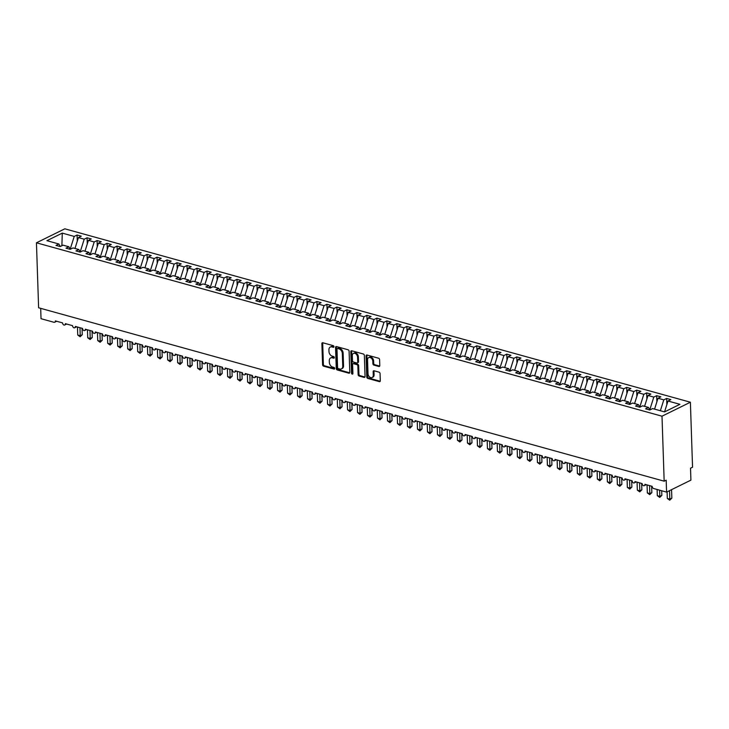 <?xml version="1.0" encoding="UTF-8"?>
<svg xmlns="http://www.w3.org/2000/svg" width="729" height="729" viewBox="0 0 729 729"><rect width="100%" height="100%" fill="white"/><g stroke="black" fill="none" stroke-linecap="round" stroke-linejoin="round"><path stroke-width="1.09" d="M333.955 346.667A0.884 0.629 -116.2 0 0 333.244 345.655L322.819 342.767A1.267 0.902 -116.2 0 0 321.881 343.669L322.573 364.737A1.267 0.902 -116.2 0 0 323.594 366.177L334.019 369.065A0.884 0.629 -116.2 0 0 333.964 367.425L332.615 367.052A4.046 2.88 -116.2 0 1 329.353 362.441L329.298 360.682A4.046 2.88 -116.2 0 1 330.647 357.93A4.046 2.88 -116.2 0 1 332.306 357.811L333.654 358.185A0.884 0.629 -116.2 0 0 333.6 356.545L332.251 356.171A4.046 2.88 -116.2 0 1 328.989 351.551L328.934 349.802A4.046 2.88 -116.2 0 1 330.283 347.04A4.046 2.88 -116.2 0 1 331.95 346.922L333.299 347.296A0.884 0.629 -116.2 0 0 333.955 346.667M378.852 366.477A1.267 0.902 -116.2 0 0 379.8 365.584L379.599 359.67A1.267 0.902 -116.2 0 0 378.579 358.231L367.006 355.023A1.267 0.902 -116.2 0 0 366.067 355.916L366.769 376.984A1.267 0.902 -116.2 0 0 367.79 378.424L379.362 381.641A1.267 0.902 -116.2 0 0 380.301 380.738L380.064 373.594A1.267 0.902 -116.2 0 0 379.044 372.154L374.095 370.788A1.267 0.902 -116.2 0 0 373.148 371.681L373.266 375.225A3.381 2.406 -116.2 0 1 372.136 377.531A3.381 2.406 -116.2 0 1 369.466 376.884A3.381 2.406 -116.2 0 1 368.017 373.767L367.562 359.898A3.381 2.406 -116.2 0 1 368.692 357.593A3.381 2.406 -116.2 0 1 371.353 358.231A3.381 2.406 -116.2 0 1 372.811 361.356L372.883 363.662A1.267 0.902 -116.2 0 0 373.904 365.111L378.852 366.477L379.672 366.076A1.267 0.902 -116.2 0 0 379.709 366.095M36.45 242.793L662.005 416.195L690.39 402.217L64.835 228.815L36.45 242.793L38.61 307.775L664.165 481.186L666.188 480.183L666.579 492.111L653.694 488.53A1.932 1.376 63.8 0 1 652.136 486.334L644.937 484.338A1.932 1.376 -116.2 0 1 644.29 485.651A1.932 1.376 -116.2 0 1 643.598 485.733A1.932 1.376 63.8 0 1 642.14 483.564L634.95 481.568A1.932 1.376 -116.2 0 1 634.303 482.88A1.932 1.376 -116.2 0 1 633.61 482.962A1.932 1.376 63.8 0 1 632.152 480.794L624.953 478.798A1.932 1.376 -116.2 0 1 624.306 480.11A1.932 1.376 -116.2 0 1 623.614 480.192A1.932 1.376 63.8 0 1 622.156 478.024L614.957 476.028A1.932 1.376 -116.2 0 1 614.319 477.34A1.932 1.376 -116.2 0 1 613.618 477.422A1.932 1.376 63.8 0 1 612.16 475.253L604.97 473.258A1.932 1.376 -116.2 0 1 604.323 474.57A1.932 1.376 -116.2 0 1 603.63 474.652A1.932 1.376 63.8 0 1 602.172 472.483L594.973 470.487A1.932 1.376 -116.2 0 1 594.326 471.8A1.932 1.376 -116.2 0 1 593.634 471.882A1.932 1.376 63.8 0 1 592.176 469.713L584.986 467.717A1.932 1.376 -116.2 0 1 584.339 469.029A1.932 1.376 -116.2 0 1 583.647 469.111A1.932 1.376 63.8 0 1 582.189 466.943L574.99 464.947A1.932 1.376 -116.2 0 1 574.343 466.259A1.932 1.376 -116.2 0 1 573.65 466.341A1.932 1.376 63.8 0 1 572.192 464.173L564.993 462.177A1.932 1.376 -116.2 0 1 564.355 463.489A1.932 1.376 -116.2 0 1 563.654 463.571A1.932 1.376 63.8 0 1 562.196 461.402L555.006 459.407A1.932 1.376 -116.2 0 1 554.359 460.719A1.932 1.376 -116.2 0 1 553.666 460.801A1.932 1.376 63.8 0 1 552.208 458.632L545.01 456.636A1.932 1.376 -116.2 0 1 544.363 457.949A1.932 1.376 -116.2 0 1 543.67 458.031A1.932 1.376 63.8 0 1 542.212 455.862L535.022 453.866A1.932 1.376 -116.2 0 1 534.375 455.178A1.932 1.376 -116.2 0 1 533.683 455.261A1.932 1.376 63.8 0 1 532.225 453.092L525.026 451.096A1.932 1.376 -116.2 0 1 524.379 452.408A1.932 1.376 -116.2 0 1 523.686 452.49A1.932 1.376 63.8 0 1 522.228 450.322L515.029 448.326A1.932 1.376 -116.2 0 1 514.382 449.638A1.932 1.376 -116.2 0 1 513.69 449.72A1.932 1.376 63.8 0 1 512.232 447.551L505.042 445.556A1.932 1.376 -116.2 0 1 504.395 446.868A1.932 1.376 -116.2 0 1 503.703 446.95A1.932 1.376 63.8 0 1 502.245 444.781L495.046 442.785A1.932 1.376 -116.2 0 1 494.399 444.098A1.932 1.376 -116.2 0 1 493.706 444.18A1.932 1.376 63.8 0 1 492.248 442.011L485.049 440.015A1.932 1.376 -116.2 0 1 484.411 441.327A1.932 1.376 -116.2 0 1 483.71 441.409A1.932 1.376 63.8 0 1 482.252 439.241L475.062 437.245A1.932 1.376 -116.2 0 1 474.415 438.566A1.932 1.376 -116.2 0 1 473.722 438.639A1.932 1.376 63.8 0 1 472.264 436.471L465.066 434.475A1.932 1.376 -116.2 0 1 464.419 435.796A1.932 1.376 -116.2 0 1 463.726 435.869A1.932 1.376 63.8 0 1 462.268 433.7L455.078 431.705A1.932 1.376 -116.2 0 1 454.431 433.026A1.932 1.376 -116.2 0 1 453.739 433.099A1.932 1.376 63.8 0 1 452.281 430.93L445.082 428.934A1.932 1.376 -116.2 0 1 444.435 430.256A1.932 1.376 -116.2 0 1 443.742 430.329A1.932 1.376 63.8 0 1 442.284 428.16L435.085 426.164A1.932 1.376 -116.2 0 1 434.448 427.486A1.932 1.376 -116.2 0 1 433.746 427.558A1.932 1.376 63.8 0 1 432.288 425.39L425.098 423.394A1.932 1.376 -116.2 0 1 424.451 424.715A1.932 1.376 -116.2 0 1 423.759 424.788A1.932 1.376 63.8 0 1 422.301 422.62L415.102 420.624A1.932 1.376 -116.2 0 1 414.455 421.945A1.932 1.376 -116.2 0 1 413.762 422.018A1.932 1.376 63.8 0 1 412.304 419.849L405.114 417.854A1.932 1.376 -116.2 0 1 404.467 419.175A1.932 1.376 -116.2 0 1 403.775 419.248A1.932 1.376 63.8 0 1 402.317 417.079L395.118 415.083A1.932 1.376 -116.2 0 1 394.471 416.405A1.932 1.376 -116.2 0 1 393.778 416.478A1.932 1.376 63.8 0 1 392.32 414.309L385.122 412.313A1.932 1.376 -116.2 0 1 384.484 413.635A1.932 1.376 -116.2 0 1 383.782 413.707A1.932 1.376 63.8 0 1 382.324 411.539L375.134 409.543A1.932 1.376 -116.2 0 1 374.487 410.864A1.932 1.376 -116.2 0 1 373.795 410.937A1.932 1.376 63.8 0 1 372.337 408.769L365.138 406.773A1.932 1.376 -116.2 0 1 364.491 408.094A1.932 1.376 -116.2 0 1 363.798 408.167A1.932 1.376 63.8 0 1 362.34 405.998L355.151 404.003A1.932 1.376 -116.2 0 1 354.504 405.324A1.932 1.376 -116.2 0 1 353.802 405.397A1.932 1.376 63.8 0 1 352.344 403.228L345.154 401.232A1.932 1.376 -116.2 0 1 344.507 402.554A1.932 1.376 -116.2 0 1 343.815 402.627A1.932 1.376 63.8 0 1 342.357 400.458L335.158 398.462A1.932 1.376 -116.2 0 1 334.511 399.784A1.932 1.376 -116.2 0 1 333.818 399.857A1.932 1.376 63.8 0 1 332.36 397.688L325.17 395.692A1.932 1.376 -116.2 0 1 324.523 397.013A1.932 1.376 -116.2 0 1 323.831 397.086A1.932 1.376 63.8 0 1 322.373 394.918L315.174 392.922A1.932 1.376 -116.2 0 1 314.527 394.243A1.932 1.376 -116.2 0 1 313.834 394.316A1.932 1.376 63.8 0 1 312.377 392.147L305.178 390.152A1.932 1.376 -116.2 0 1 304.54 391.473A1.932 1.376 -116.2 0 1 303.838 391.546A1.932 1.376 63.8 0 1 302.38 389.377L295.19 387.381A1.932 1.376 -116.2 0 1 294.543 388.703A1.932 1.376 -116.2 0 1 293.851 388.776A1.932 1.376 63.8 0 1 292.393 386.607L285.194 384.611A1.932 1.376 -116.2 0 1 284.547 385.933A1.932 1.376 -116.2 0 1 283.854 386.006A1.932 1.376 63.8 0 1 282.396 383.837L275.207 381.841A1.932 1.376 -116.2 0 1 274.56 383.162A1.932 1.376 -116.2 0 1 273.867 383.244A1.932 1.376 63.8 0 1 272.409 381.067L265.21 379.071A1.932 1.376 -116.2 0 1 264.563 380.392A1.932 1.376 -116.2 0 1 263.871 380.474A1.932 1.376 63.8 0 1 262.413 378.296L255.214 376.301A1.932 1.376 -116.2 0 1 254.576 377.622A1.932 1.376 -116.2 0 1 253.874 377.704A1.932 1.376 63.8 0 1 252.416 375.526L245.226 373.53A1.932 1.376 -116.2 0 1 244.579 374.852A1.932 1.376 -116.2 0 1 243.887 374.934A1.932 1.376 63.8 0 1 242.429 372.756L235.23 370.76A1.932 1.376 -116.2 0 1 234.583 372.082A1.932 1.376 -116.2 0 1 233.891 372.164A1.932 1.376 63.8 0 1 232.433 369.986L225.243 367.99A1.932 1.376 -116.2 0 1 224.596 369.311A1.932 1.376 -116.2 0 1 223.903 369.393A1.932 1.376 63.8 0 1 222.436 367.216L215.246 365.22A1.932 1.376 -116.2 0 1 214.599 366.541A1.932 1.376 -116.2 0 1 213.907 366.623A1.932 1.376 63.8 0 1 212.449 364.445L205.25 362.45A1.932 1.376 -116.2 0 1 204.603 363.771A1.932 1.376 -116.2 0 1 203.91 363.853A1.932 1.376 63.8 0 1 202.452 361.675L195.263 359.679A1.932 1.376 -116.2 0 1 194.616 361.001A1.932 1.376 -116.2 0 1 193.923 361.083A1.932 1.376 63.8 0 1 192.465 358.905L185.266 356.909A1.932 1.376 -116.2 0 1 184.619 358.231A1.932 1.376 -116.2 0 1 183.927 358.313A1.932 1.376 63.8 0 1 182.469 356.135L175.27 354.139A1.932 1.376 -116.2 0 1 174.632 355.46A1.932 1.376 -116.2 0 1 173.93 355.542A1.932 1.376 63.8 0 1 172.472 353.365L165.283 351.369A1.932 1.376 -116.2 0 1 164.636 352.69A1.932 1.376 -116.2 0 1 163.943 352.772A1.932 1.376 63.8 0 1 162.485 350.594L155.286 348.599A1.932 1.376 -116.2 0 1 154.639 349.92A1.932 1.376 -116.2 0 1 153.947 350.002A1.932 1.376 63.8 0 1 152.489 347.824L145.299 345.828A1.932 1.376 -116.2 0 1 144.652 347.15A1.932 1.376 -116.2 0 1 143.959 347.232A1.932 1.376 63.8 0 1 142.501 345.054L135.302 343.058A1.932 1.376 -116.2 0 1 134.655 344.38A1.932 1.376 -116.2 0 1 133.963 344.462A1.932 1.376 63.8 0 1 132.505 342.284L125.306 340.288A1.932 1.376 -116.2 0 1 124.668 341.609A1.932 1.376 -116.2 0 1 123.966 341.691A1.932 1.376 63.8 0 1 122.508 339.514L115.319 337.518A1.932 1.376 -116.2 0 1 114.672 338.839A1.932 1.376 -116.2 0 1 113.979 338.921A1.932 1.376 63.8 0 1 112.521 336.743L105.322 334.748A1.932 1.376 -116.2 0 1 104.675 336.069A1.932 1.376 -116.2 0 1 103.983 336.151A1.932 1.376 63.8 0 1 102.525 333.973L95.335 331.977A1.932 1.376 -116.2 0 1 94.688 333.299A1.932 1.376 -116.2 0 1 93.995 333.381A1.932 1.376 63.8 0 1 92.537 331.203L85.339 329.207A1.932 1.376 -116.2 0 1 84.692 330.529A1.932 1.376 -116.2 0 1 83.999 330.611A1.932 1.376 63.8 0 1 82.541 328.433L75.342 326.437A1.932 1.376 -116.2 0 1 74.695 327.758A1.932 1.376 -116.2 0 1 74.003 327.84A1.932 1.376 63.8 0 1 72.545 325.663L65.355 323.676A1.932 1.376 -116.2 0 1 64.708 324.988A1.932 1.376 -116.2 0 1 64.015 325.07A1.932 1.376 63.8 0 1 62.557 322.892L55.358 320.906A1.932 1.376 -116.2 0 1 54.711 322.218A1.932 1.376 -116.2 0 1 53.919 322.273L41.034 318.701L40.687 308.349M662.005 416.195L664.165 481.186M349.1 351.214A1.267 0.902 -116.2 0 0 348.079 349.774L336.506 346.567A1.267 0.902 -116.2 0 0 335.559 347.46L336.26 368.528A1.267 0.902 -116.2 0 0 337.281 369.977L348.854 373.184A1.267 0.902 -116.2 0 0 349.792 372.282L349.1 351.214M351.752 350.795L363.334 354.002A1.267 0.902 -116.2 0 1 364.354 355.442L365.047 376.51A1.267 0.902 -116.2 0 1 364.108 377.412L359.151 376.036A1.267 0.902 -116.2 0 1 358.13 374.597L357.848 366.049A1.267 0.902 -116.2 0 0 356.827 364.609L353.547 363.698A1.267 0.902 -116.2 0 0 352.599 364.591L352.9 373.494A0.884 0.629 -116.2 0 1 351.524 373.111L350.813 351.688A1.267 0.902 -116.2 0 1 351.752 350.795M664.556 411.894L667.992 401.014L679.929 404.322L664.556 411.894L652.628 408.586L649.767 409.999L645.566 408.832L648.427 407.42L649.849 409.953M666.862 404.604L666.661 398.444L663.8 399.857L658.005 398.253L654.569 409.124M660.365 410.728L663.8 399.857M648.427 407.42L642.632 405.816L639.77 407.229L635.579 406.062L638.44 404.65L639.852 407.183M656.865 401.834L656.665 395.674L653.804 397.086L648.008 395.483L644.573 406.354M649.776 409.835L653.804 397.086M638.44 404.65L632.635 403.046L629.783 404.458L625.582 403.292L628.444 401.879L629.865 404.413M646.878 399.064L646.669 392.904L643.816 394.316L638.021 392.712L634.576 403.584M639.789 407.064L643.816 394.316M628.444 401.879L622.648 400.276L619.787 401.688L615.595 400.522L618.447 399.109L619.869 401.643M636.882 396.294L636.681 390.133L633.82 391.546L628.024 389.942L624.589 400.813M629.792 404.294L633.82 391.546M618.447 399.109L612.652 397.505L609.79 398.918L605.599 397.752L608.46 396.339L609.872 398.872M626.894 393.523L626.685 387.363L623.824 388.776L618.028 387.172L614.593 398.043M619.796 401.524L623.824 388.776M608.46 396.339L602.664 394.735L599.803 396.148L595.602 394.981L598.463 393.578L599.885 396.102M616.898 390.753L616.698 384.593L613.836 386.006L608.041 384.402L604.605 395.273M609.809 398.754L613.836 386.006M598.463 393.578L592.668 391.965L589.807 393.378L585.615 392.211L588.467 390.808L589.889 393.332M606.902 387.983L606.701 381.823L603.84 383.235L598.044 381.632L594.609 392.503M599.812 395.984L603.84 383.235M588.467 390.808L582.671 389.195L579.819 390.607L575.618 389.441L578.48 388.038L579.901 390.562M596.914 385.213L596.705 379.053L593.853 380.465L588.057 378.861L584.612 389.733M589.825 393.213L593.853 380.465M578.48 388.038L572.684 386.425L569.823 387.837L565.622 386.671L568.483 385.267L569.905 387.792M586.918 382.443L586.717 376.282L583.856 377.695L578.061 376.091L574.625 386.962M579.828 390.443L583.856 377.695M568.483 385.267L562.688 383.654L559.826 385.067L555.635 383.901L558.496 382.497L559.908 385.021M576.931 379.672L576.721 373.512L573.86 374.925L568.064 373.321L564.629 384.192M569.832 387.673L573.86 374.925M558.496 382.497L552.7 380.884L549.839 382.297L545.638 381.13L548.5 379.727L549.921 382.251M566.934 376.902L566.734 370.742L563.872 372.154L558.077 370.551L554.641 381.422M559.845 384.903L563.872 372.154M548.5 379.727L542.704 378.114L539.843 379.527L535.651 378.36L538.503 376.957L539.925 379.481M556.938 374.132L556.737 367.972L553.876 369.384L548.08 367.781L544.645 378.652M549.848 382.133L553.876 369.384M538.503 376.957L532.708 375.344L529.855 376.756L525.655 375.59L528.516 374.187L529.937 376.711M546.95 371.362L546.741 365.202L543.889 366.614L538.093 365.01L534.649 375.882M539.861 379.362L543.889 366.614M528.516 374.187L522.72 372.574L519.859 373.986L515.658 372.82L518.519 371.416L519.941 373.941M536.954 368.592L536.754 362.431L533.892 363.844L528.097 362.24L524.661 373.111M529.865 376.592L533.892 363.844M518.519 371.416L512.724 369.803L509.863 371.216L505.671 370.05L508.532 368.646L509.945 371.17M526.967 365.821L526.757 359.67L523.896 361.074L518.1 359.47L514.665 370.341M519.868 373.822L523.896 361.074M508.532 368.646L502.728 367.033L499.875 368.446L495.674 367.279L498.536 365.876L499.957 368.4M516.97 363.051L516.761 356.9L513.909 358.303L508.113 356.7L504.668 367.571M509.881 371.052L513.909 358.303M498.536 365.876L492.74 364.263L489.879 365.676L485.687 364.509L488.539 363.106L489.961 365.63M506.974 360.281L506.773 354.13L503.912 355.533L498.117 353.929L494.681 364.801M499.884 368.282L503.912 355.533M488.539 363.106L482.744 361.493L479.892 362.905L475.691 361.739L478.552 360.336L479.964 362.86M496.987 357.511L496.777 351.36L493.916 352.763L488.12 351.159L484.685 362.031M489.888 365.511L493.916 352.763M478.552 360.336L472.756 358.723L469.895 360.135L465.694 358.969L468.556 357.565L469.977 360.09M486.99 354.741L486.79 348.59L483.928 349.993L478.133 348.389L474.697 359.26M479.901 362.741L483.928 349.993M468.556 357.565L462.76 355.952L459.899 357.365L455.707 356.199L458.559 354.795L459.981 357.319M476.994 351.97L476.793 345.819L473.932 347.223L468.136 345.619L464.701 356.49M469.904 359.971L473.932 347.223M458.559 354.795L452.764 353.182L449.911 354.595L445.711 353.428L448.572 352.025L449.993 354.549M467.007 349.2L466.797 343.049L463.945 344.452L458.149 342.849L454.705 353.72M459.917 357.201L463.945 344.452M448.572 352.025L442.776 350.412L439.915 351.825L435.714 350.658L438.576 349.255L439.997 351.779M457.01 346.43L456.81 340.279L453.948 341.682L448.153 340.079L444.717 350.95M449.921 354.431L453.948 341.682M438.576 349.255L432.78 347.642L429.919 349.054L425.727 347.888L428.588 346.485L430.001 349.009M447.023 343.66L446.813 337.509L443.952 338.912L438.156 337.308L434.721 348.18M439.924 351.66L443.952 338.912M428.588 346.485L422.793 344.872L419.931 346.284L415.73 345.118L418.592 343.714L420.013 346.248M437.026 340.89L436.826 334.739L433.965 336.142L428.169 334.538L424.734 345.409M429.937 348.89L433.965 336.142M418.592 343.714L412.796 342.101L409.935 343.514L405.743 342.348L408.595 340.944L410.017 343.477M427.03 338.119L426.829 331.968L423.968 333.372L418.173 331.768L414.737 342.639M419.94 346.12L423.968 333.372M408.595 340.944L402.8 339.331L399.948 340.744L395.747 339.577L398.608 338.174L400.03 340.707M417.043 335.349L416.833 329.198L413.981 330.601L408.185 328.998L404.741 339.869M409.953 343.35L413.981 330.601M398.608 338.174L392.813 336.561L389.951 337.974L385.75 336.807L388.612 335.404L390.033 337.937M407.046 332.579L406.846 326.428L403.984 327.831L398.189 326.228L394.753 337.108M399.957 340.58L403.984 327.831M388.612 335.404L382.816 333.791L379.955 335.203L375.763 334.037L378.624 332.634L380.037 335.167M397.059 329.818L396.849 323.658L393.988 325.061L388.192 323.457L384.757 334.338M389.96 337.809L393.988 325.061M378.624 332.634L372.829 331.021L369.968 332.433L365.767 331.267L368.628 329.863L370.05 332.397M387.063 327.048L386.862 320.888L384.001 322.291L378.205 320.687L374.77 331.567M379.973 335.039L384.001 322.291M368.628 329.863L362.832 328.26L359.971 329.663L355.779 328.497L358.632 327.093L360.053 329.626M377.066 324.277L376.866 318.117L374.004 319.521L368.209 317.917L364.773 328.797M369.977 332.269L374.004 319.521M358.632 327.093L352.836 325.489L349.984 326.893L345.783 325.726L348.644 324.323L350.066 326.856M367.079 321.507L366.869 315.347L364.017 316.751L358.212 315.147L354.777 326.027M359.989 329.499L364.017 316.751M348.644 324.323L342.849 322.719L339.987 324.123L335.787 322.956L338.648 321.553L340.069 324.086M357.082 318.737L356.882 312.577L354.021 313.98L348.225 312.377L344.79 323.257M349.993 326.729L354.021 313.98M338.648 321.553L332.852 319.949L329.991 321.352L325.799 320.186L328.651 318.783L330.073 321.316M347.086 315.967L346.886 309.807L344.024 311.21L338.229 309.606L334.793 320.487M339.996 323.958L344.024 311.21M328.651 318.783L322.856 317.179L320.004 318.582L315.803 317.416L318.664 316.012L320.086 318.546M337.099 313.197L336.889 307.037L334.037 308.44L328.241 306.836L324.797 317.716M330.009 321.188L334.037 308.44M318.664 316.012L312.869 314.409L310.007 315.812L305.816 314.646L308.668 313.242L310.089 315.775M327.102 310.426L326.902 304.266L324.041 305.67L318.245 304.066L314.81 314.946M320.013 318.418L324.041 305.67M308.668 313.242L302.872 311.638L300.011 313.042L295.819 311.875L298.68 310.472L300.093 313.005M317.115 307.656L316.905 301.496L314.044 302.899L308.249 301.296L304.813 312.176M310.016 315.648L314.044 302.899M298.68 310.472L292.885 308.868L290.024 310.272L285.823 309.105L288.684 307.702L290.106 310.235M307.119 304.886L306.918 298.726L304.057 300.129L298.261 298.526L294.826 309.406M300.029 312.878L304.057 300.129M288.684 307.702L282.888 306.098L280.027 307.501L275.835 306.335L278.688 304.932L280.109 307.465M297.122 302.116L296.922 295.956L294.06 297.359L288.265 295.755L284.829 306.636M290.033 310.107L294.06 297.359M278.688 304.932L272.892 303.328L270.04 304.731L265.839 303.565L268.7 302.161L270.122 304.695M287.135 299.346L286.925 293.186L284.073 294.589L278.278 292.985L274.833 303.865M280.045 307.337L284.073 294.589M268.7 302.161L262.905 300.558L260.043 301.961L255.843 300.795L258.704 299.391L260.125 301.924M277.138 296.575L276.938 290.415L274.077 291.819L268.281 290.215L264.846 301.095M270.049 304.567L274.077 291.819M258.704 299.391L252.908 297.787L250.047 299.191L245.855 298.024L248.717 296.621L250.129 299.154M267.151 293.805L266.942 287.645L264.08 289.048L258.285 287.445L254.849 298.325M260.053 301.797L264.08 289.048M248.717 296.621L242.921 295.017L240.06 296.421L235.859 295.254L238.72 293.851L240.142 296.384M257.155 291.035L256.954 284.875L254.093 286.278L248.297 284.674L244.862 295.555M250.065 299.027L254.093 286.278M238.72 293.851L232.925 292.247L230.063 293.65L225.872 292.493L228.724 291.081L230.145 293.614M247.158 288.265L246.958 282.105L244.097 283.508L238.301 281.904L234.866 292.785M240.069 296.256L244.097 283.508M228.724 291.081L222.928 289.477L220.076 290.88L215.875 289.723L218.736 288.31L220.158 290.844M237.171 285.495L236.961 279.335L234.109 280.738L228.314 279.134L224.869 290.014M230.082 293.486L234.109 280.738M218.736 288.31L212.941 286.707L210.08 288.11L205.879 286.953L208.74 285.54L210.162 288.073M227.175 282.724L226.974 276.564L224.113 277.968L218.317 276.364L214.882 287.244M220.085 290.716L224.113 277.968M208.74 285.54L202.944 283.936L200.083 285.34L195.891 284.182L198.753 282.77L200.165 285.303M217.187 279.954L216.978 273.794L214.116 275.197L208.321 273.594L204.885 284.474M210.089 287.946L214.116 275.197M198.753 282.77L192.948 281.166L190.096 282.57L185.895 281.412L188.756 280L190.178 282.533M207.191 277.184L206.981 271.024L204.129 272.427L198.334 270.823L194.889 281.704M200.101 285.176L204.129 272.427M188.756 280L182.961 278.396L180.099 279.799L175.908 278.642L178.76 277.23L180.181 279.763M197.195 274.414L196.994 268.254L194.133 269.657L188.337 268.053L184.902 278.934M190.105 282.405L194.133 269.657M178.76 277.23L172.964 275.626L170.103 277.029L165.911 275.872L168.773 274.459L170.185 276.993M187.207 271.644L186.998 265.484L184.136 266.887L178.341 265.283L174.905 276.163M180.109 279.635L184.136 266.887M168.773 274.459L162.977 272.856L160.116 274.259L155.915 273.102L158.776 271.689L160.198 274.222M177.211 268.873L177.01 262.713L174.149 264.117L168.353 262.513L164.918 273.393M170.121 276.865L174.149 264.117M158.776 271.689L152.981 270.085L150.119 271.489L145.928 270.331L148.78 268.919L150.201 271.452M167.214 266.103L167.014 259.943L164.153 261.356L158.357 259.743L154.922 270.623M160.125 274.095L164.153 261.356M148.78 268.919L142.984 267.315L140.132 268.719L135.931 267.561L138.792 266.149L140.214 268.682M157.227 263.333L157.017 257.173L154.165 258.585L148.37 256.973L144.925 267.853M150.138 271.325L154.165 258.585M138.792 266.149L132.997 264.545L130.136 265.948L125.935 264.791L128.796 263.379L130.218 265.912M147.231 260.563L147.03 254.403L144.169 255.815L138.373 254.202L134.938 265.083M140.141 268.554L144.169 255.815M128.796 263.379L123.001 261.775L120.139 263.178L115.947 262.021L118.809 260.608L120.221 263.142M137.243 257.793L137.034 251.633L134.172 253.045L128.377 251.432L124.941 262.312M130.145 265.784L134.172 253.045M118.809 260.608L113.013 259.005L110.152 260.408L105.951 259.251L108.812 257.838L110.234 260.371M127.247 255.022L127.046 248.862L124.185 250.275L118.39 248.662L114.954 259.542M120.157 263.014L124.185 250.275M108.812 257.838L103.017 256.234L100.155 257.638L95.964 256.48L98.816 255.068L100.237 257.601M117.251 252.252L117.05 246.092L114.189 247.505L108.393 245.892L104.958 256.772M110.161 260.244L114.189 247.505M98.816 255.068L93.02 253.464L90.168 254.868L85.967 253.71L88.829 252.298L90.25 254.831M107.263 249.482L107.054 243.322L104.201 244.734L98.406 243.121L94.961 254.002M100.174 257.474L104.201 244.734M88.829 252.298L83.033 250.694L80.172 252.097L75.971 250.94L78.832 249.528L80.254 252.061M97.267 246.712L97.066 240.552L94.205 241.964L88.409 240.351L84.974 251.232M90.177 254.703L94.205 241.964M78.832 249.528L73.037 247.924L70.175 249.327L65.984 248.17L68.845 246.757L70.257 249.291M87.28 243.942L87.07 237.782L84.209 239.194L78.413 237.581L81.274 236.178L77.074 235.011L74.221 236.424L62.284 233.116L61.883 245.728M80.181 251.933L84.209 239.194M68.845 246.757L63.049 245.154L60.188 246.557L55.987 245.4L58.849 243.987L60.27 246.52M77.283 241.171L77.074 235.011M70.194 249.163L74.221 236.424M666.579 492.111L690.919 480.129L690.518 468.2L692.55 467.207L690.39 402.217M666.661 398.444L670.853 399.61L667.992 401.014M656.665 395.674L660.866 396.84L658.005 398.253M646.669 392.904L650.869 394.07L648.008 395.483M636.681 390.133L640.873 391.3L638.021 392.712M626.685 387.363L630.886 388.53L628.024 389.942M616.698 384.593L620.889 385.759L618.028 387.172M606.701 381.823L610.902 382.989L608.041 384.402M596.705 379.053L600.906 380.219L598.044 381.632M586.717 376.282L590.909 377.449L588.057 378.861M576.721 373.512L580.922 374.679L578.061 376.091M566.734 370.742L570.925 371.908L568.064 373.321M556.737 367.972L560.938 369.138L558.077 370.551M546.741 365.202L550.942 366.368L548.08 367.781M536.754 362.431L540.945 363.598L538.093 365.01M526.757 359.67L530.958 360.828L528.097 362.24M516.761 356.9L520.962 358.057L518.1 359.47M506.773 354.13L510.965 355.287L508.113 356.7M496.777 351.36L500.978 352.517L498.117 353.929M486.79 348.59L490.981 349.747L488.12 351.159M476.793 345.819L480.994 346.977L478.133 348.389M466.797 343.049L470.998 344.206L468.136 345.619M456.81 340.279L461.001 341.436L458.149 342.849M446.813 337.509L451.014 338.666L448.153 340.079M436.826 334.739L441.018 335.896L438.156 337.308M426.829 331.968L431.03 333.126L428.169 334.538M416.833 329.198L421.034 330.355L418.173 331.768M406.846 326.428L411.038 327.585L408.185 328.998M396.849 323.658L401.05 324.815L398.189 326.228M386.862 320.888L391.054 322.045L388.192 323.457M376.866 318.117L381.057 319.275L378.205 320.687M366.869 315.347L371.07 316.504L368.209 317.917M356.882 312.577L361.074 313.734L358.212 315.147M346.886 309.807L351.086 310.964L348.225 312.377M336.889 307.037L341.09 308.194L338.229 309.606M326.902 304.266L331.094 305.424L328.241 306.836M316.905 301.496L321.106 302.653L318.245 304.066M306.918 298.726L311.11 299.883L308.249 301.296M296.922 295.956L301.123 297.113L298.261 298.526M286.925 293.186L291.126 294.352L288.265 295.755M276.938 290.415L281.13 291.582L278.278 292.985M266.942 287.645L271.142 288.812L268.281 290.215M256.954 284.875L261.146 286.041L258.285 287.445M246.958 282.105L251.15 283.271L248.297 284.674M236.961 279.335L241.162 280.501L238.301 281.904M226.974 276.564L231.166 277.731L228.314 279.134M216.978 273.794L221.179 274.961L218.317 276.364M206.981 271.024L211.182 272.19L208.321 273.594M196.994 268.254L201.186 269.42L198.334 270.823M186.998 265.484L191.198 266.65L188.337 268.053M177.01 262.713L181.202 263.88L178.341 265.283M167.014 259.943L171.215 261.11L168.353 262.513M157.017 257.173L161.218 258.339L158.357 259.743M147.03 254.403L151.222 255.569L148.37 256.973M137.034 251.633L141.235 252.799L138.373 254.202M127.046 248.862L131.238 250.029L128.377 251.432M117.05 246.092L121.251 247.259L118.39 248.662M107.054 243.322L111.255 244.488L108.393 245.892M97.066 240.552L101.258 241.718L98.406 243.121M87.07 237.782L91.271 238.948L88.409 240.351M58.849 243.987L46.92 240.679L62.284 233.116M74.978 248.461L78.413 237.581M333.946 346.849L332.761 346.521A4.046 2.88 -116.2 0 0 331.094 346.639L330.283 347.04M330.647 357.93L331.458 357.529A4.046 2.88 -116.2 0 1 333.117 357.41L334.301 357.739M322.783 342.758A1.267 0.902 -116.2 0 0 322.692 343.268L323.384 364.336A1.267 0.902 -116.2 0 0 324.405 365.776L334.666 368.619M336.461 346.557A1.267 0.902 -116.2 0 0 336.37 347.059L337.071 368.127A1.267 0.902 -116.2 0 0 338.092 369.576L349.665 372.783A1.267 0.902 -116.2 0 0 349.701 372.792M337.636 348.498A0.884 0.629 -116.2 0 0 336.98 349.127L337.591 367.626A0.884 0.629 -116.2 0 0 338.302 368.637L339.723 369.029A4.046 2.88 -116.2 0 0 341.391 368.91A4.046 2.88 -116.2 0 0 342.739 366.149L342.32 353.51A4.046 2.88 -116.2 0 0 339.058 348.899L337.636 348.498L338.447 348.107A0.884 0.629 -116.2 0 0 338.083 348.125L337.272 348.526M341.391 368.91L342.202 368.51A4.046 2.88 -116.2 0 0 343.55 365.748L342.739 366.149M338.447 348.107L339.869 348.498A4.046 2.88 -116.2 0 1 343.131 353.109L343.55 365.748M353.027 363.735L353.838 363.334A1.267 0.902 -116.2 0 1 354.358 363.297L357.638 364.208A1.267 0.902 -116.2 0 1 358.659 365.648L358.941 374.196A1.267 0.902 -116.2 0 0 359.962 375.635L364.919 377.011A1.267 0.902 -116.2 0 0 364.956 377.021M351.715 350.786A1.267 0.902 -116.2 0 0 351.624 351.287L352.335 372.71A0.884 0.629 -116.2 0 0 352.891 373.649M357.556 357.183A3.381 2.406 -116.2 0 0 356.107 354.066A3.381 2.406 -116.2 0 0 353.437 353.419A3.381 2.406 -116.2 0 0 352.307 355.725L352.471 360.618A1.267 0.902 -116.2 0 0 353.492 362.058L356.773 362.969A1.267 0.902 -116.2 0 0 357.72 362.067L357.556 357.183L358.367 356.782A3.381 2.406 -116.2 0 0 356.918 353.665A3.381 2.406 -116.2 0 0 354.248 353.027L353.437 353.419M357.292 362.933L358.103 362.532A1.267 0.902 -116.2 0 0 358.531 361.666L357.72 362.067M358.367 356.782L358.531 361.666M368.692 357.593L369.503 357.192A3.381 2.406 -116.2 0 1 372.164 357.83A3.381 2.406 -116.2 0 1 373.622 360.955L373.695 363.261A1.267 0.902 -116.2 0 0 374.715 364.71L379.672 366.076M372.136 377.531L372.947 377.13A3.381 2.406 -116.2 0 0 374.077 374.824L373.266 375.225M374.05 370.769A1.267 0.902 -116.2 0 0 373.959 371.28L374.077 374.824M366.969 355.014A1.267 0.902 -116.2 0 0 366.878 355.515L367.58 376.583A1.267 0.902 -116.2 0 0 368.601 378.032L380.173 381.24A1.267 0.902 -116.2 0 0 380.21 381.249M80.144 336.752L80.236 335.714L82.259 334.711L80.144 336.752L77.73 335.021L80.236 335.714L79.971 327.722M82.259 334.711L82.049 328.296M77.73 335.021L77.465 327.029M90.132 339.523L90.223 338.484L92.255 337.481L90.132 339.523L87.726 337.791L90.223 338.484L89.959 330.492M92.255 337.481L92.036 331.066M87.726 337.791L87.462 329.8M100.128 342.293L100.219 341.254L102.242 340.252L100.128 342.293L97.722 340.561L100.219 341.254L99.955 333.262M102.242 340.252L102.033 333.836M97.722 340.561L97.458 332.57M110.125 345.063L110.207 344.024L112.239 343.022L110.125 345.063L107.71 343.332L110.207 344.024L109.942 336.033M112.239 343.022L112.029 336.607M107.71 343.332L107.445 335.34M120.112 347.833L120.203 346.794L122.235 345.792L120.112 347.833L117.706 346.102L120.203 346.794L119.939 338.803M122.235 345.792L122.016 339.377M117.706 346.102L117.442 338.11M130.108 350.603L130.199 349.565L132.222 348.562L130.108 350.603L127.703 348.872L130.199 349.565L129.935 341.573M132.222 348.562L132.013 342.147M127.703 348.872L127.429 340.88M140.096 353.374L140.187 352.335L142.219 351.332L140.096 353.374L137.69 351.642L140.187 352.335L139.922 344.343M142.219 351.332L142 344.917M137.69 351.642L137.426 343.651M150.092 356.144L150.183 355.105L152.206 354.103L150.092 356.144L147.686 354.412L150.183 355.105L149.919 347.113M152.206 354.103L151.996 347.687M147.686 354.412L147.422 346.421M160.088 358.914L160.17 357.875L162.203 356.873L160.088 358.914L157.674 357.183L160.17 357.875L159.906 349.884M162.203 356.873L161.993 350.458M157.674 357.183L157.409 349.191M170.076 361.684L170.167 360.645L172.199 359.643L170.076 361.684L167.67 359.953L170.167 360.645L169.903 352.654M172.199 359.643L171.98 353.228M167.67 359.953L167.406 351.961M180.072 364.454L180.163 363.416L182.186 362.413L180.072 364.454L177.666 362.723L180.163 363.416L179.899 355.424M182.186 362.413L181.977 355.998M177.666 362.723L177.393 354.731M190.059 367.225L190.151 366.186L192.183 365.183L190.059 367.225L187.654 365.493L190.151 366.186L189.886 358.194M192.183 365.183L191.973 358.768M187.654 365.493L187.389 357.502M200.056 369.995L200.147 368.956L202.17 367.954L200.056 369.995L197.65 368.263L200.147 368.956L199.883 360.964M202.17 367.954L201.96 361.538M197.65 368.263L197.386 360.272M210.052 372.765L210.143 371.726L212.166 370.724L210.052 372.765L207.637 371.034L210.143 371.726L209.87 363.735M212.166 370.724L211.957 364.309M207.637 371.034L207.373 363.042M220.04 375.535L220.131 374.496L222.163 373.494L220.04 375.535L217.634 373.804L220.131 374.496L219.866 366.505M222.163 373.494L221.944 367.079M217.634 373.804L217.37 365.812M230.036 378.305L230.127 377.267L232.15 376.264L230.036 378.305L227.63 376.574L230.127 377.267L229.863 369.275M232.15 376.264L231.94 369.849M227.63 376.574L227.366 368.582M240.032 381.076L240.114 380.037L242.146 379.034L240.032 381.076L237.618 379.344L240.114 380.037L239.85 372.045M242.146 379.034L241.937 372.619M237.618 379.344L237.353 371.353M250.02 383.846L250.111 382.807L252.143 381.805L250.02 383.846L247.614 382.114L250.111 382.807L249.847 374.815M252.143 381.805L251.924 375.389M247.614 382.114L247.35 374.123M260.016 386.616L260.107 385.577L262.13 384.575L260.016 386.616L257.601 384.885L260.107 385.577L259.843 377.586M262.13 384.575L261.921 378.16M257.601 384.885L257.337 376.893M270.003 389.386L270.094 388.347L272.127 387.345L270.003 389.386L267.598 387.655L270.094 388.347L269.83 380.356M272.127 387.345L271.908 380.93M267.598 387.655L267.333 379.663M280 392.156L280.091 391.118L282.114 390.115L280 392.156L277.594 390.425L280.091 391.118L279.827 383.126M282.114 390.115L281.904 383.7M277.594 390.425L277.33 382.433M289.996 394.927L290.078 393.888L292.11 392.885L289.996 394.927L287.581 393.195L290.078 393.888L289.814 385.896M292.11 392.885L291.901 386.47M287.581 393.195L287.317 385.204M299.983 397.697L300.075 396.658L302.107 395.656L299.983 397.697L297.578 395.965L300.075 396.658L299.81 388.666M302.107 395.656L301.888 389.24M297.578 395.965L297.314 387.974M309.98 400.467L310.071 399.428L312.094 398.426L309.98 400.467L307.574 398.736L310.071 399.428L309.807 391.437M312.094 398.426L311.884 392.011M307.574 398.736L307.301 390.744M319.967 403.237L320.058 402.198L322.09 401.196L319.967 403.237L317.562 401.506L320.058 402.198L319.794 394.207M322.09 401.196L321.872 394.781M317.562 401.506L317.297 393.514M329.964 406.007L330.055 404.969L332.078 403.966L329.964 406.007L327.558 404.276L330.055 404.969L329.79 396.977M332.078 403.966L331.868 397.551M327.558 404.276L327.294 396.284M339.96 408.778L340.051 407.739L342.074 406.736L339.96 408.778L337.545 407.046L340.051 407.739L339.778 399.747M342.074 406.736L341.865 400.321M337.545 407.046L337.281 399.055M349.947 411.548L350.038 410.5L352.071 409.507L349.947 411.548L347.542 409.816L350.038 410.5L349.774 402.517M352.071 409.507L351.852 403.091M347.542 409.816L347.277 401.825M359.944 414.318L360.035 413.27L362.058 412.277L359.944 414.318L357.538 412.578L360.035 413.27L359.771 405.288M362.058 412.277L361.848 405.862M357.538 412.578L357.274 404.595M369.94 417.088L370.022 416.04L372.054 415.047L369.94 417.088L367.525 415.348L370.022 416.04L369.758 408.058M372.054 415.047L371.845 408.632M367.525 415.348L367.261 407.365M379.927 419.858L380.019 418.811L382.051 417.817L379.927 419.858L377.522 418.118L380.019 418.811L379.754 410.828M382.051 417.817L381.832 411.402M377.522 418.118L377.257 410.135M389.924 422.629L390.015 421.581L392.038 420.587L389.924 422.629L387.509 420.888L390.015 421.581L389.751 413.598M392.038 420.587L391.828 414.172M387.509 420.888L387.245 412.906M399.911 425.399L400.002 424.351L402.034 423.358L399.911 425.399L397.505 423.658L400.002 424.351L399.738 416.368M402.034 423.358L401.816 416.942M397.505 423.658L397.241 415.676M409.908 428.169L409.999 427.121L412.022 426.128L409.908 428.169L407.502 426.429L409.999 427.121L409.734 419.139M412.022 426.128L411.812 419.713M407.502 426.429L407.238 418.446M419.904 430.939L419.986 429.891L422.018 428.898L419.904 430.939L417.489 429.199L419.986 429.891L419.722 421.909M422.018 428.898L421.809 422.483M417.489 429.199L417.225 421.216M429.891 433.709L429.982 432.661L432.015 431.668L429.891 433.709L427.486 431.969L429.982 432.661L429.718 424.679M432.015 431.668L431.796 425.253M427.486 431.969L427.221 423.986M439.888 436.48L439.979 435.432L442.002 434.438L439.888 436.48L437.482 434.739L439.979 435.432L439.715 427.449M442.002 434.438L441.792 428.023M437.482 434.739L437.209 426.757M449.875 439.25L449.966 438.202L451.998 437.209L449.875 439.25L447.469 437.509L449.966 438.202L449.702 430.219M451.998 437.209L451.78 430.793M447.469 437.509L447.205 429.527M459.871 442.02L459.963 440.972L461.986 439.979L459.871 442.02L457.466 440.28L459.963 440.972L459.698 432.99M461.986 439.979L461.776 433.564M457.466 440.28L457.201 432.297M469.868 444.79L469.959 443.742L471.982 442.749L469.868 444.79L467.453 443.05L469.959 443.742L469.686 435.76M471.982 442.749L471.772 436.334M467.453 443.05L467.189 435.067M479.855 447.56L479.946 446.512L481.978 445.519L479.855 447.56L477.449 445.82L479.946 446.512L479.682 438.53M481.978 445.519L481.76 439.104M477.449 445.82L477.185 437.837M489.852 450.331L489.943 449.283L491.966 448.289L489.852 450.331L487.446 448.59L489.943 449.283L489.678 441.3M491.966 448.289L491.756 441.874M487.446 448.59L487.172 440.608M499.839 453.101L499.93 452.053L501.962 451.06L499.839 453.101L497.433 451.36L499.93 452.053L499.666 444.07M501.962 451.06L501.752 444.644M497.433 451.36L497.169 443.378M509.835 455.871L509.926 454.823L511.949 453.83L509.835 455.871L507.43 454.131L509.926 454.823L509.662 446.831M511.949 453.83L511.74 447.415M507.43 454.131L507.165 446.139M519.832 458.641L519.923 457.593L521.946 456.6L519.832 458.641L517.417 456.901L519.923 457.593L519.649 449.602M521.946 456.6L521.736 450.185M517.417 456.901L517.153 448.909M529.819 461.411L529.91 460.363L531.942 459.37L529.819 461.411L527.413 459.671L529.91 460.363L529.646 452.372M531.942 459.37L531.723 452.955M527.413 459.671L527.149 451.679M539.815 464.182L539.907 463.134L541.929 462.14L539.815 464.182L537.41 462.441L539.907 463.134L539.642 455.142M541.929 462.14L541.72 455.725M537.41 462.441L537.145 454.449M549.812 466.952L549.894 465.904L551.926 464.911L549.812 466.952L547.397 465.211L549.894 465.904L549.63 457.912M551.926 464.911L551.716 458.495M547.397 465.211L547.133 457.22M559.799 469.722L559.89 468.674L561.922 467.681L559.799 469.722L557.393 467.982L559.89 468.674L559.626 460.682M561.922 467.681L561.704 461.266M557.393 467.982L557.129 459.99M569.796 472.492L569.887 471.444L571.91 470.451L569.796 472.492L567.381 470.752L569.887 471.444L569.622 463.453M571.91 470.451L571.7 464.036M567.381 470.752L567.116 462.76M579.783 475.262L579.874 474.214L581.906 473.221L579.783 475.262L577.377 473.522L579.874 474.214L579.61 466.223M581.906 473.221L581.687 466.806M577.377 473.522L577.113 465.53M589.779 478.033L589.87 476.985L591.893 475.991L589.779 478.033L587.374 476.292L589.87 476.985L589.606 468.993M591.893 475.991L591.684 469.576M587.374 476.292L587.109 468.3M599.776 480.803L599.858 479.755L601.89 478.762L599.776 480.803L597.361 479.062L599.858 479.755L599.593 471.763M601.89 478.762L601.68 472.346M597.361 479.062L597.097 471.071M609.763 483.573L609.854 482.525L611.886 481.532L609.763 483.573L607.357 481.833L609.854 482.525L609.59 474.533M611.886 481.532L611.667 475.117M607.357 481.833L607.093 473.841M619.759 486.343L619.85 485.295L621.873 484.302L619.759 486.343L617.354 484.603L619.85 485.295L619.586 477.304M621.873 484.302L621.664 477.887M617.354 484.603L617.08 476.611M629.747 489.113L629.838 488.066L631.87 487.072L629.747 489.113L627.341 487.373L629.838 488.066L629.574 480.074M631.87 487.072L631.651 480.657M627.341 487.373L627.077 479.381M639.743 491.875L639.834 490.836L641.857 489.842L639.743 491.875L637.337 490.143L639.834 490.836L639.57 482.844M641.857 489.842L641.648 483.427M637.337 490.143L637.073 482.151M649.739 494.645L649.831 493.606L651.854 492.613L649.739 494.645L647.325 492.913L649.831 493.606L649.557 485.614M651.854 492.613L651.644 486.197M647.325 492.913L647.06 484.922M659.727 497.415L659.818 496.376L661.85 495.374L659.727 497.415L657.321 495.684L659.818 496.376L659.617 490.18M661.85 495.374L661.695 490.754M657.321 495.684L657.111 489.487M669.723 500.185L669.814 499.146L671.837 498.144L669.723 500.185L667.317 498.454L669.814 499.146L669.532 490.653M671.837 498.144L671.555 489.66M667.317 498.454L667.099 491.856M332.761 346.521L331.95 346.922M334.265 357.884L333.654 358.185M333.117 357.41L332.306 357.811M334.62 368.774L334.019 369.065M324.405 365.776L323.594 366.177M323.384 364.336L322.573 364.737M322.692 343.268L321.881 343.669M333.9 347.004L333.299 347.296M349.665 372.783L348.854 373.184M338.092 369.576L337.281 369.977M337.071 368.127L336.26 368.528M336.37 347.059L335.559 347.46M343.131 353.109L342.32 353.51M339.869 348.498L339.058 348.899M364.919 377.011L364.108 377.412M359.962 375.635L359.151 376.036M358.941 374.196L358.13 374.597M358.659 365.648L357.848 366.049M357.638 364.208L356.827 364.609M354.358 363.297L353.547 363.698M352.335 372.71L351.524 373.111M351.624 351.287L350.813 351.688M374.715 364.71L373.904 365.111M373.695 363.261L372.883 363.662M373.622 360.955L372.811 361.356M373.959 371.28L373.148 371.681M380.173 381.24L379.362 381.641M368.601 378.032L367.79 378.424M367.58 376.583L366.769 376.984M366.878 355.515L366.067 355.916M56.662 321.261L54.711 322.218M66.649 324.031L64.708 324.988M76.645 326.802L74.695 327.758M86.633 329.572L84.692 330.529M96.629 332.342L94.688 333.299M106.625 335.112L104.675 336.069M116.613 337.882L114.672 338.839M126.609 340.653L124.668 341.609M136.605 343.423L134.655 344.38M146.593 346.193L144.652 347.15M156.589 348.963L154.639 349.92M166.577 351.733L164.636 352.69M176.573 354.504L174.632 355.46M186.569 357.274L184.619 358.231M196.557 360.044L194.616 361.001M206.553 362.814L204.603 363.771M216.54 365.584L214.599 366.541M226.537 368.355L224.596 369.311M236.533 371.125L234.583 372.082M246.52 373.895L244.579 374.852M256.517 376.665L254.576 377.622M266.504 379.435L264.563 380.392M276.501 382.206L274.56 383.162M286.497 384.976L284.547 385.933M296.484 387.746L294.543 388.703M306.481 390.516L304.54 391.473M316.477 393.286L314.527 394.243M326.464 396.057L324.523 397.013M336.461 398.827L334.511 399.784M346.448 401.597L344.507 402.554M356.445 404.367L354.504 405.324M366.441 407.137L364.491 408.094M376.428 409.908L374.487 410.864M386.425 412.678L384.484 413.635M396.412 415.448L394.471 416.405M406.408 418.218L404.467 419.175M416.405 420.988L414.455 421.945M426.392 423.759L424.451 424.715M436.389 426.529L434.448 427.486M446.385 429.29L444.435 430.256M456.372 432.06L454.431 433.026M466.369 434.83L464.419 435.796M476.356 437.6L474.415 438.566M486.352 440.371L484.411 441.327M496.349 443.141L494.399 444.098M506.336 445.911L504.395 446.868M516.332 448.681L514.382 449.638M526.32 451.451L524.379 452.408M536.316 454.222L534.375 455.178M546.313 456.992L544.363 457.949M556.3 459.762L554.359 460.719M566.296 462.532L564.355 463.489M576.293 465.302L574.343 466.259M586.28 468.073L584.339 469.029M596.276 470.843L594.326 471.8M606.264 473.613L604.323 474.57M616.26 476.383L614.319 477.34M626.257 479.153L624.306 480.11M636.244 481.924L634.303 482.88M646.24 484.694L644.29 485.651"/></g></svg>
